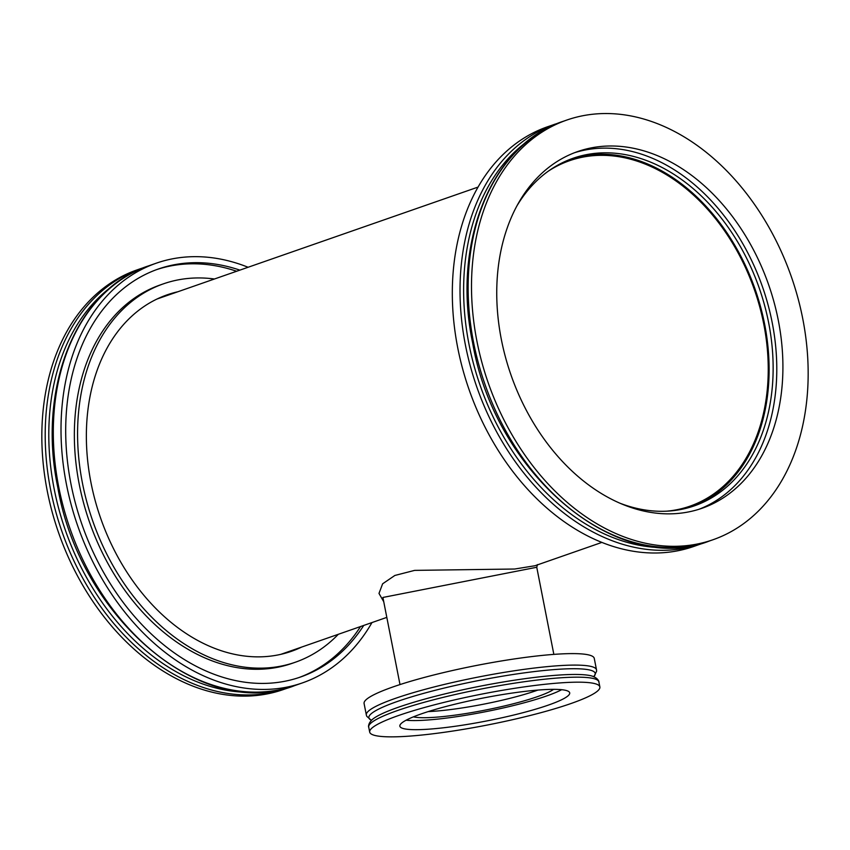 <?xml version="1.0" encoding="UTF-8"?>
<svg xmlns="http://www.w3.org/2000/svg" width="850" height="850" viewBox="0 0 850 850"><rect width="100%" height="100%" fill="white"/><g stroke="black" fill="none" stroke-linecap="round" stroke-linejoin="round"><path stroke-width="1.27" d="M280.776 654.351A188.137 135.947 70.8 0 0 282.264 653.841L386.814 617.387M478.029 187.096L158.387 298.541A188.137 135.947 70.8 0 0 156.899 299.072M383.743 601.736L378.994 593.417L382.627 583.801L394.857 575.461L414.63 570.382L514.717 569.022L534.969 565.739L601.906 542.396M399.999 684.569L382.904 597.454L536.754 567.269L537.455 564.591M548.324 171.148A182.931 132.186 -109.2 0 1 569.447 160.735A182.931 132.186 -109.2 0 1 754.492 289.946A182.931 132.186 -109.2 0 1 689.892 506.196A182.931 132.186 -109.2 0 1 666.878 511.169M536.297 690.636A74.322 9.956 -11.1 0 1 428.251 711.588A74.322 9.956 168.9 0 0 537.901 690.072A74.322 9.956 -11.1 0 1 536.297 690.636M778.313 320.397A188.881 136.489 -109.2 0 1 702.004 508.279A188.881 136.489 -109.2 0 1 510.946 374.861A188.881 136.489 -109.2 0 1 577.639 151.576A188.881 136.489 -109.2 0 1 778.313 320.397M802.751 318.718A222.211 160.576 70.8 0 0 566.663 120.105A222.211 160.576 70.8 0 0 488.208 382.787A222.211 160.576 70.8 0 0 712.98 539.75A222.211 160.576 70.8 0 0 802.751 318.718M698.934 509.299A188.881 136.489 70.8 0 0 772.183 322.533A188.881 136.489 70.8 0 0 574.6 152.692M516.715 206.231A184.067 133.004 -109.2 0 1 573.102 158.259A184.067 133.004 -109.2 0 1 768.655 322.777A184.067 133.004 -109.2 0 1 694.301 505.867A184.067 133.004 -109.2 0 1 620.309 503.349M692.272 506.547A184.067 133.004 70.8 0 0 764.628 324.179A184.067 133.004 70.8 0 0 571.094 158.982M559.279 122.761L547.485 126.788A222.211 160.576 70.8 0 0 469.03 389.481A222.211 160.576 70.8 0 0 693.802 546.444L705.543 542.268M421.324 713.883A86.541 11.592 -11.1 0 1 513.952 692.814A86.541 11.592 -11.1 0 1 569.702 692.856A86.541 11.592 -11.1 0 1 487.007 720.885A86.541 11.592 -11.1 0 1 399.861 726.176A86.541 11.592 -11.1 0 1 421.324 713.883M398.788 715.434A117.279 15.704 168.9 0 0 369.697 732.094A117.279 15.704 168.9 0 0 487.804 724.933A117.279 15.704 168.9 0 0 599.866 686.938A117.279 15.704 168.9 0 0 524.312 686.874A117.279 15.704 168.9 0 0 398.788 715.434M406.098 720.216A86.541 11.592 168.9 0 0 485.223 711.769A86.541 11.592 168.9 0 0 561.669 689.69M553.605 689.339A74.322 9.956 -11.1 0 1 484.904 710.164A74.322 9.956 -11.1 0 1 413.429 716.847M393.189 686.864A117.279 15.704 168.9 0 0 364.087 703.524L366.339 715.009A117.279 15.704 168.9 0 1 395.441 698.349A117.279 15.704 168.9 0 1 520.944 669.8A117.279 15.704 168.9 0 1 596.509 669.853L594.256 658.367A117.279 15.704 168.9 0 0 518.712 658.304A117.279 15.704 168.9 0 0 393.189 686.864M286.694 688.383L283.337 689.552A222.211 160.576 -109.2 0 1 47.249 490.939A222.211 160.576 -109.2 0 1 137.02 269.907L140.377 268.727A222.211 160.576 -109.2 0 0 50.617 489.77A222.211 160.576 -109.2 0 0 286.694 688.383L290.721 686.896M371.971 622.561A222.211 160.576 -109.2 0 1 302.515 682.869A222.211 160.576 -109.2 0 1 66.428 484.256A222.211 160.576 -109.2 0 1 156.198 263.213A222.211 160.576 -109.2 0 1 248.094 267.261M294.695 649.506A188.753 136.393 -109.2 0 1 287.969 652.428M163.731 296.098A188.753 136.393 -109.2 0 1 170.818 294.206M239.87 270.13A216.038 156.113 70.8 0 0 158.227 269.046A216.038 156.113 70.8 0 0 81.94 524.439A216.038 156.113 70.8 0 0 300.475 677.036A216.038 156.113 70.8 0 0 363.747 625.43M301.697 647.062A188.753 136.393 -109.2 0 1 291.497 651.281A188.753 136.393 -109.2 0 1 100.555 517.947A188.753 136.393 -109.2 0 1 167.206 294.812A188.753 136.393 -109.2 0 1 177.82 291.763M236.651 271.256A216.038 156.113 70.8 0 0 156.623 269.62M298.86 677.588A216.038 156.113 70.8 0 0 360.527 626.556M338.311 634.302A200.366 144.787 -109.2 0 1 295.322 662.235A200.366 144.787 -109.2 0 1 92.639 520.71A200.366 144.787 -109.2 0 1 163.391 283.847A200.366 144.787 -109.2 0 1 214.434 279.002M163.391 283.847L160.172 284.973A200.366 144.787 70.8 0 0 89.42 521.836A200.366 144.787 70.8 0 0 292.092 663.361L295.322 662.235M563.306 121.274A222.211 160.576 70.8 0 0 473.546 342.306A222.211 160.576 70.8 0 0 709.622 540.919C617.653 577.469 495.008 473.79 472.621 342.837C451.584 242.919 491.279 144.468 563.306 121.274L566.663 120.105M668.971 547.57A220.267 159.163 -109.2 0 1 480.197 385.581A220.267 159.163 -109.2 0 1 527.329 141.334M555.199 124.1A222.211 160.576 70.8 0 0 476.733 386.793A222.211 160.576 70.8 0 0 701.516 543.745M599.866 686.938L598.878 681.934A117.279 15.704 168.9 0 0 523.334 681.87A117.279 15.704 168.9 0 0 397.811 710.43A117.279 15.704 168.9 0 0 368.709 727.09L369.697 732.094M598.878 681.934C599.282 682.465 598.528 678.066 592.004 676.048A115.334 15.449 168.9 0 0 508.332 681.158A115.334 15.449 168.9 0 0 398.608 707.157A115.334 15.449 168.9 0 0 372.874 719.026M371.089 720.088A115.334 15.449 -11.1 0 1 397.492 701.42A115.334 15.449 -11.1 0 1 529.996 672.116A115.334 15.449 -11.1 0 1 594.033 676.345M254.15 692.208A220.267 159.163 -109.2 0 1 54.166 488.931A220.267 159.163 -109.2 0 1 112.508 285.972M165.792 295.492L169.989 294.493M293.877 649.793L289.956 651.631M148.484 265.901C76.457 289.106 36.763 387.547 57.8 487.464C80.187 618.428 202.831 722.096 294.801 685.557A222.211 160.576 -109.2 0 1 58.724 486.944A222.211 160.576 -109.2 0 1 148.484 265.912L156.198 263.213M536.754 567.269L553.849 654.383M712.98 539.75L709.622 540.919M372.757 719.121L372.853 719.047C367.582 723.371 368.539 727.727 368.709 727.09M594.256 677.046L594.076 676.122M370.972 719.897L371.152 720.821M594.044 676.409L596.615 671.202L596.509 669.853M371.11 720.141L366.754 716.295L366.339 715.009M144.458 267.389L140.377 268.727M294.801 685.557L302.515 682.869"/></g></svg>
